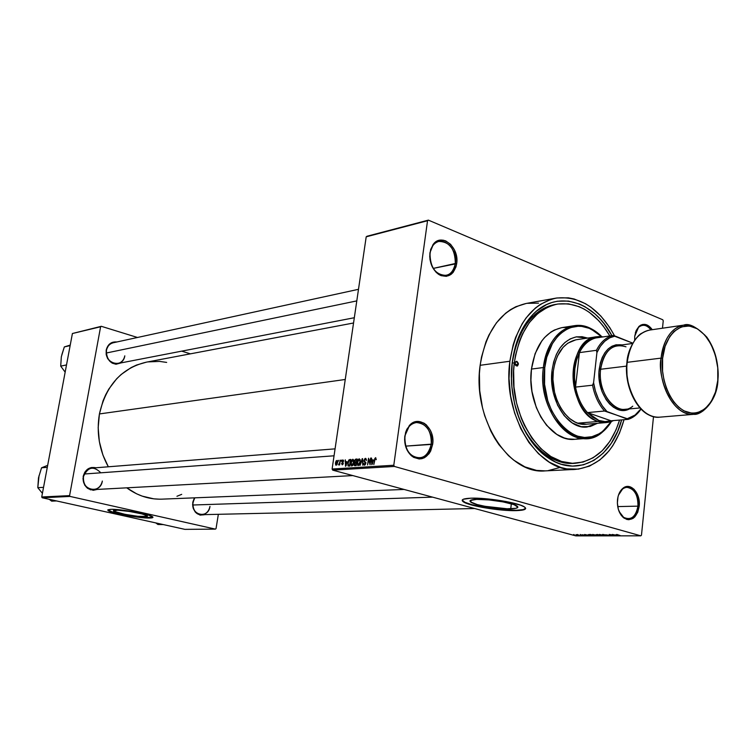 <?xml version="1.0" encoding="UTF-8"?>
<svg xmlns="http://www.w3.org/2000/svg" width="756" height="756" viewBox="0 0 756 756"><rect width="100%" height="100%" fill="white"/><g stroke="black" fill="none" stroke-linecap="round" stroke-linejoin="round"><path stroke-width="1.13" d="M637.951 506.151C639.576 493.923 629.663 482.829 622.519 489.094L618.474 495.133C620.374 490.266 623.209 487.667 626.979 487.355C634.426 488.659 638.083 494.925 637.951 506.151L617.709 506.586L637.951 506.151C636.779 513.957 633.528 518.191 628.189 518.843C624.39 518.71 621.356 516.253 619.088 511.472L623.596 517.321C630.976 520.714 635.758 516.991 637.951 506.151L639.189 506.303L637.951 506.151M617.482 499.792C618.115 494.632 619.92 490.805 622.906 488.291C630.447 481.676 640.908 493.394 639.189 506.303L638.31 496.768L634.104 489.321L630.107 486.807L627.952 486.458L625.826 486.751L621.914 489.189L618.984 493.772L618.03 496.654L617.359 503.061L618.38 509.468L620.931 514.883L622.67 516.953L626.715 519.41L628.869 519.712L633.027 518.408L634.87 516.858L637.743 512.266L639.189 506.303C636.883 517.747 631.836 521.678 624.04 518.106C619.173 514.089 616.981 507.985 617.482 499.792M431.279 444.159C433.982 428.548 417.813 415.526 409.043 426.582L404.829 435.976L409.185 425.76C418.446 414.09 435.503 427.849 432.659 444.33L405.688 446.125L431.279 444.159C429.786 452.419 425.826 457.03 419.4 458.004C409.469 456.728 404.64 449.48 404.914 436.259C406.416 428.17 410.272 423.596 416.49 422.528C426.592 423.615 431.525 430.835 431.279 444.159L432.659 444.33L432.867 440.71L431.695 433.547L430.353 430.268L426.412 424.957L423.965 423.124L418.559 421.442L415.8 421.668L410.725 424.239L406.86 429.257L405.594 432.46L404.602 439.652L405.802 446.928L407.182 450.245L411.198 455.575L413.693 457.389L419.145 458.968L421.895 458.675L424.513 457.682L429.002 453.751L430.693 450.982L432.659 444.33C429.068 457.919 422.065 461.803 411.661 455.972C406.312 451.011 404.025 444.348 404.829 435.976L404.914 436.259C404.167 444.178 406.322 450.491 411.387 455.188C421.243 460.706 427.877 457.04 431.279 444.159M455.32 263.504C458.098 247.703 440.502 233.595 432.772 245.747L429.937 252.759L432.867 244.887C441.031 232.054 459.591 246.966 456.671 263.636L433.254 268.399L455.32 263.504C454.233 270.072 451.209 274.041 446.257 275.411C435.55 274.986 430.126 267.586 430.003 253.194C431.09 246.777 434.029 242.856 438.801 241.429C449.659 241.674 455.159 249.036 455.32 263.504L456.671 263.636L456.86 260.177L456.539 256.643L454.432 249.877L450.642 244.358L445.738 240.928L443.092 240.172L437.913 240.748L435.579 242.062L433.538 244.008L430.665 249.452L429.729 256.275L430.051 259.866L432.215 266.726L436.089 272.264L438.48 274.258L441.05 275.638L446.352 276.346L451.171 274.305L453.165 272.34L455.972 266.906L456.671 263.636C454.129 274.664 448.384 278.406 439.453 274.863C432.413 270.024 429.238 262.653 429.937 252.759L430.003 253.194C429.342 262.568 432.347 269.542 439.009 274.126C447.476 277.49 452.91 273.946 455.32 263.504M650.916 329.89C646.871 324.806 642.742 323.955 638.537 327.348L635.352 332.857C636.807 328.473 639.17 325.959 642.458 325.335C645.596 324.985 648.412 326.507 650.916 329.89M634.747 336.146L638.867 326.507C643.488 322.84 647.958 323.899 652.277 329.692L646.919 324.919L642.78 324.428L640.814 325.108L639.009 326.384L636.183 330.495L634.747 336.146L634.671 340.257L634.747 336.146M510.735 508.788C498.677 509.185 475.042 505.254 470.837 502.145C468.673 500.557 470.61 499.64 476.658 499.385L489.009 499.914L503.09 501.899L513.976 504.63L517.907 507.163L515.979 508.297L507.125 508.769L484.936 506.303L477.206 504.564L470.497 501.899L470.298 500.463L476.658 499.385C488.376 498.875 512.653 502.853 516.924 505.962C519.23 507.645 517.17 508.58 510.735 508.788L511.339 503.798L510.735 508.788M462.209 500.113L463.381 501.464C468.937 505.584 500.094 510.772 516.131 510.281L516.083 510.631C500.047 511.122 468.9 505.934 463.334 501.823C460.498 499.744 463.041 498.535 470.969 498.185L487.355 498.884L506.104 501.521L520.534 505.159L524.456 506.945L525.675 508.505L524.154 509.695L521.687 510.234L511.302 510.602L497.013 509.553L482.054 507.333L469.76 504.45L462.937 501.53L462.237 500.047L463.296 499.253L470.969 498.185C486.401 497.495 518.682 502.759 524.352 506.879C527.442 509.119 524.683 510.366 516.083 510.631L516.131 510.281C521.895 510.139 525.08 509.487 525.675 508.315L523.095 509.638L516.131 510.281L494.008 508.835L471.905 504.696L464.912 502.305L462.209 500.113M192.771 502.267L194.434 497.854L192.6 504.403L193.319 508.599L195.341 512.152L200.085 515.12L205.122 514.609C197.014 516.14 192.893 512.029 192.771 502.267L192.771 502.267M100.841 472.802C93.555 465.63 87.753 466.896 83.453 476.601L83.179 476.431C85.201 469.448 89.444 466.556 95.908 467.766L91.296 467.529L87.592 469.174L84.729 472.302L82.971 478.68L84.691 485.116L87.526 488.319L93.234 490.304L97.212 489.425C88.017 491.287 83.34 486.949 83.179 476.431L83.453 476.601C84.653 471.583 87.554 468.739 92.137 468.068L335.069 448.856M106.199 350.123C107.758 344.226 111.312 341.504 116.868 341.977L112.2 342.411L108.949 344.585L106.199 350.123L106.19 354.517L107.673 358.675L112.162 363.135L115.98 364.25L121.366 362.833C111.86 365.696 106.804 361.462 106.199 350.123L106.199 350.123M556.284 304.299C547.174 305.66 538.962 310.14 531.629 317.737C521.262 328.917 514.798 344.046 512.237 363.126L512.275 362.115C514.93 342.298 521.631 326.611 532.385 315.035C556.123 289.217 593.507 300.51 611.897 335.636L604.148 323.757L599.735 318.56L595.019 313.948L584.87 306.652L579.512 304.044L568.484 301.077L557.38 301.228L551.927 302.504L546.616 304.564L536.647 311.018L532.082 315.356L524.059 326.072L517.784 339.17L515.403 346.446L512.237 363.126C517.784 329.521 532.12 309.96 555.244 304.46M526.195 303.458L515.885 306.719L510.583 309.62L505.537 313.296L496.418 322.84L488.943 335.021L485.919 341.958L481.496 357.172L480.145 365.299C472.15 418.181 508.505 474.891 545.246 470.884L575.496 469.381C538.641 473.454 501.956 415.356 509.884 361.245L480.145 365.299L479.399 373.662L479.72 390.72L482.47 407.626L484.719 415.791L490.833 431.128L494.641 438.13L498.875 444.594L508.486 455.66L513.74 460.158L524.9 466.877L536.505 470.393L545.312 470.884M555.981 298.129C579.824 295.568 599.366 308.165 614.609 335.929L609.676 327.424L600.859 316.065L590.814 307.125L585.428 303.676L574.173 298.998L568.399 297.845L556.86 297.977L551.19 299.291L540.351 304.375L535.286 308.117L526.148 317.851L522.179 323.757L515.639 337.374L513.154 344.944L509.884 361.245C515.857 325.137 531.222 304.101 555.981 298.129L526.167 303.468C501.502 309.393 486.165 330.003 480.145 365.299L509.884 361.245L509.024 378.501L510.612 395.974L514.581 412.927L520.771 428.633L528.879 442.43L538.555 453.77L549.366 462.218L560.867 467.482L566.726 468.871L578.368 469.136L589.538 466.112L599.82 459.988L608.863 451.058L612.823 445.653L619.447 433.226L624.031 419.703C615.375 449.981 599.196 466.537 575.496 469.381M353.553 322.992L146.324 362.171C121.659 368.059 106.029 385.314 99.423 413.938C96.314 432.715 99.282 450.33 108.335 466.783L102.92 455.055L99.357 441.627L98.167 427.726L99.423 413.938L345.256 379.484L99.423 413.938L103.043 400.841L105.698 394.726L108.873 388.971L116.641 378.803L121.158 374.475L131.185 367.558L136.59 365.025L146.38 362.162M159.724 499.196L153.837 498.847L142.185 496.125L136.543 493.781L126.724 487.828C137.668 495.794 149.404 499.565 161.935 499.149L404.101 489.444M106.445 350.368C103.648 363.428 122.954 369.032 124.806 355.84C123.88 360.036 121.536 362.596 117.775 363.523C110.083 363.438 106.303 359.053 106.445 350.368C107.361 346.267 109.639 343.725 113.287 342.751M192.96 502.409C190.427 515.327 208.316 519.4 209.97 506.416C208.845 511.462 206.076 514.222 201.663 514.685C195.511 513.834 192.619 509.742 192.96 502.409L194.802 497.835M145.086 516.745C137.734 517.057 114.78 512.87 113.485 510.971L117.558 510.177L129.399 511.434L141.854 513.9L146.985 515.649L147.307 516.424L137.838 516.301L124.938 514.326L113.967 511.311L113.485 510.508L115.602 510.158C122.737 509.78 146.125 514.033 147.344 515.913L145.086 516.745L145.388 514.949L145.086 516.745M107.824 509.903L107.976 510.149C109.705 512.672 140.002 518.191 149.773 517.794L149.735 518.04C139.964 518.436 109.667 512.927 107.938 510.404L110.707 509.336L113.287 509.355L131.27 511.387L148.545 515.138L152.731 516.915L152.268 517.794L140.153 517.454L121.102 514.439L108.59 510.858L107.928 509.799L110.707 509.336C120.109 508.816 151.162 514.458 152.759 516.943C153.392 517.614 152.381 517.983 149.735 518.04L152.948 517.208L143.933 517.558L123.181 514.6L112.597 512.086L107.824 509.903M332.716 470.147L575.817 535.872L640.823 535.834L394.405 466.443L332.716 470.147L332.111 469.013L393.791 465.242L427.537 220.733L366.197 236.826L332.111 469.013L366.197 236.826L367.029 236.241L428.378 220.128L367.029 236.241L428.378 220.128L662.776 319.769L428.378 220.128L427.537 220.733L393.791 465.242L394.405 466.443L393.791 465.242L332.111 469.013L332.716 470.147L575.817 535.872L640.823 535.834L394.405 466.443L332.716 470.147M578.009 534.653L577.442 534.492L578.009 534.653M580.532 534.898L582.309 535.276L580.532 534.898M580.75 534.643L580.183 534.492L580.75 534.643M582.092 534.728L585.55 535.22L582.092 534.728M587.998 534.804L589.878 535.56L584.653 534.483L589.878 535.56L587.998 534.804M592.647 534.454L597.287 535.446L593.847 535.201L592.647 534.454L597.193 535.342L592.647 534.454M599.366 534.445L604.025 535.437L600.557 535.191L599.366 534.445L603.931 535.333L599.366 534.445M616.735 534.416L620.213 535.532L616.735 534.416M615.79 534.766L617.643 535.532L612.351 534.435L617.643 535.532L615.79 534.766M614.619 535.314L609.251 534.445L614.619 535.314M605.707 534.757L610.546 535.465L605.707 534.757M605.235 535.541L602.579 534.454L608.164 535.541L603.269 534.577L605.235 535.541L603.269 534.577L608.164 535.541L602.986 534.454L605.235 535.541M595.898 534.785L597.249 534.464L601.2 535.55L595.898 534.785L601.2 535.55L597.249 534.464L595.898 534.785M589.822 535.021L588.707 534.549L590.549 534.473L594.49 535.55L589.822 535.021L594.49 535.55L590.549 534.473L588.782 534.662L589.822 535.021M576.129 534.898L579.115 535.21L576.129 534.898M574.267 534.653L573.7 534.501L574.267 534.653M338.329 461.226L338.839 460.272L338.329 461.226M339.605 462.663L340.342 460.168L339.652 464.931L339.387 464.193L338.49 464.836L339.605 462.663L338.49 464.836L339.387 464.193L339.652 464.931L340.342 460.168L339.605 462.663M340.909 461.056L341.419 460.092L340.909 461.056M341.797 461.51L342.751 459.941L343.621 460.65L343.64 461.377L342.922 460.593L342.222 461.207L343.309 463.144L342.326 464.836L341.561 463.541L342.411 464.156L342.893 463.334L341.797 461.51L342.893 463.551L342.326 464.165L341.561 463.541L342.232 464.845L343.29 463.428L342.194 461.358L342.818 460.584L343.64 461.377L342.94 459.903L341.797 461.51M347.013 461.651L345.52 466.329L345.256 459.828L345.7 461.746L347.013 461.651L345.7 461.746L345.256 459.828L345.52 466.329L347.013 461.651M352.863 459.223L353.817 460.187L353.78 463.022L352.967 465.214L351.701 466.008L350.793 463.844L351.616 460.31L352.863 459.223L351.616 460.31L350.888 462.71L351.464 465.913L353.874 462.436L353.817 460.187L352.863 459.223M359.223 458.788L360.196 459.752L360.206 462.303L359.336 464.817L358.06 465.611L357.144 463.428L358.089 459.657L359.223 458.788L357.966 459.875L357.238 462.294L357.815 465.516L360.253 462.01L360.196 459.752L359.223 458.788M375.685 457.654L376.261 459.705L375.751 458.514L375.146 458.779L373.823 464.553L374.815 458.486L375.685 457.654L374.466 459.969L373.823 464.553L375.052 458.986L375.713 458.486L376.261 459.705L375.685 457.654M373.322 459.894L371.782 464.685L371.461 458.032L371.943 459.988L373.322 459.894L371.943 459.988L371.461 458.032L371.782 464.685L373.322 459.894M369.854 463.475L371.007 458.06L370.062 464.789L368.72 459.535L367.567 464.949L368.522 458.23L369.854 463.475L368.522 458.23L367.567 464.949L368.72 459.535L370.062 464.789L370.61 458.089L369.854 463.475M363.863 460.385L365.11 458.41L366.348 459.365L366.348 460.536L365.403 459.166L364.335 459.998L364.335 461.075L365.866 462.663L364.572 465.214L363.664 464.704L363.56 463.305L364.704 464.42L365.46 462.795L364.005 461.689L363.863 460.385L364.231 461.935L365.422 462.644L364.553 464.449L363.56 463.305L364.458 465.224L365.838 463.324L364.26 460.347L365.214 459.147L366.348 460.536L365.365 458.363L365.932 458.523L365.365 458.363L363.863 460.385M360.026 465.422L362.587 458.646L362.795 465.242L362.304 459.431L360.026 465.422L362.304 459.431L362.795 465.242L362.2 458.665L360.026 465.422M354.498 461.122L355.329 459.298L357.153 459.015L356.199 465.658L354.28 465.337L354.498 461.122L354.536 465.649L356.199 465.658L357.153 459.015L355.953 459.1L357.097 459.412L355.953 459.1L354.498 461.122M347.769 462.955L348.79 460.007L350.822 459.45L349.867 466.055L347.987 465.838L347.769 462.955L348.204 466.036L349.867 466.055L350.822 459.45L349.697 459.525L350.765 459.828L349.697 459.525L347.769 462.955M335.494 462.899L336.127 460.886L337.261 460.423L337.63 462.294L336.94 464.685L335.73 465.034L335.437 463.305L336.174 465.233L337.582 462.71L337.242 460.413L335.494 462.899M641.475 535.135L653.505 416.613L641.475 535.135L640.823 535.834L641.475 535.135M662.483 328.208L663.239 320.799L662.483 328.208M190.417 353.836L181.714 351.143L190.417 353.836M137.479 337.478L101.304 326.308L72.406 333.519L41.731 496.975L69.59 495.624L100.605 326.772L72.406 333.519L101.304 326.308L137.479 337.478M215.413 529.124L70.072 496.427L42.204 497.76L184.908 529.361L215.413 529.124L70.072 496.427L69.59 495.624L100.605 326.772L101.304 326.308L72.406 333.519L41.731 496.975L69.59 495.624L70.072 496.427L42.204 497.76L41.731 496.975L42.204 497.76L184.908 529.361L215.413 529.124L216.036 528.614L218.352 514.307L216.036 528.614L215.413 529.124M176.951 496.276L181.705 494.348M166.67 362.407L159.601 361.415L147.94 361.897M102.343 481.052C101.124 486.174 98.157 489.028 93.432 489.633C86.382 488.877 83.056 484.53 83.453 476.601C80.542 490.172 100.425 494.689 102.343 481.052M662.776 319.769L663.239 320.799L662.776 319.769M548.1 470.638L559.242 467.68M538.537 303.147L527.036 303.317M621.64 419.901L617.633 431.374L611.245 443.328L603.241 453.127L593.895 460.395L583.519 464.808L572.5 466.121L561.236 464.241L555.66 462.086L544.878 455.452L534.983 445.889L526.403 433.746L519.504 419.495L514.6 403.723L511.916 387.1L511.443 378.69L512.275 362.115C507.191 399.669 523.738 442.487 548.705 458.212C577.735 478.094 611.727 458.476 621.64 419.901M575.392 463.258L573.35 463.371C548.941 465.337 522.755 439.595 514.553 403.524C520.667 427.433 531.6 444.84 547.353 455.745C556.208 461.5 565.223 464.014 574.399 463.296M511.425 376.015L512.237 363.126L511.425 376.015M373.54 460.442L371.943 459.988L373.54 460.442M373.077 460.697L372.396 464.061L371.961 460.763L373.426 460.791L371.961 460.763L372.065 463.967L373.077 460.697M369.193 459.667L368.72 459.535L369.193 459.667M365.346 464.666L364.553 464.449L365.346 464.666M365.847 462.521L364.865 462.237L365.847 462.521M365.819 462.379L364.297 461.982M359.865 462.029L358.353 464.836L359.157 465.063L358.042 464.76L357.616 462.285L359.109 459.563L360.234 462.133L359.497 459.676L358.297 460.177L357.55 463.05L358.051 464.77L359.195 464.212L359.865 462.029M359.478 459.667L360.225 459.875M354.555 464.241L354.744 464.883L355.074 463.059L356.208 462.918L356.293 465.006L355.254 464.949L356.265 465.233L354.753 464.893L355.925 464.902L356.577 463.022L355.008 463.097L354.555 464.231M355.66 462.955L354.791 462.719L355.66 462.955M356.662 459.818L356.69 462.247L355.556 462.2L356.652 462.502L355.122 462.133L354.885 461.094L355.424 459.979L356.662 459.818L355.225 460.168L355.093 462.114L356.322 462.143L356.662 459.818M352.069 460.432L351.275 462.7L352.759 459.998L353.487 462.445L351.994 465.242L352.787 465.46L351.691 465.167L351.275 462.7L351.304 464.609L351.994 465.242L353.855 462.549L353.232 460.215L352.06 460.442M350.321 460.243L349.962 465.412L348.913 465.346L349.924 465.63L348.393 465.252L348.147 462.937L348.535 461.321L349.641 460.291L350.69 460.347L349.007 460.527L348.072 463.598L348.308 465.176L349.593 465.309L350.321 460.243M347.231 462.171L345.7 461.746L347.231 462.171M346.777 462.436L346.106 465.715L345.719 462.502L347.117 462.53L345.719 462.502L345.785 465.63L346.777 462.436M343.64 460.82L343.063 460.659M342.969 464.345L342.326 464.165L342.969 464.345M343.3 463.296L342.827 463.163L343.3 463.296M343.309 463.163L342.44 462.918L343.309 463.163M338.99 464.968L338.49 464.836L338.99 464.968M337.204 462.738L336.288 464.553L336.911 464.723L336.108 464.515L335.872 462.823L336.789 460.999L337.563 462.833L337.1 461.16L336.278 461.443L336.118 464.524L337.204 462.738M616.112 534.889L617.425 535.418L616.112 534.889M602.513 534.983L599.385 534.662L602.513 534.983M599.149 535.097L597.883 535.144L599.149 535.097M597.306 534.587L598.686 534.974L597.306 534.587M595.775 534.993L592.676 534.653L595.775 534.993M590.606 534.605L593.621 535.428L590.228 535.021L589.359 534.728L590.616 534.492L589.359 534.634L590.115 534.993L593.621 535.428L590.606 534.605M588.329 534.927L589.652 535.446L588.329 534.927M577.915 534.889L575.892 534.634L577.915 534.889M518.38 364.326L517 366.112L514.987 363.097L515.431 361.907L516.972 361.377L518.361 363.39L517.68 365.791L515.772 365.63L514.987 363.097L516.367 361.311L518.38 364.326L515.205 364.742L518.38 364.326M586.665 427.045L596.73 423.36L592.477 425.609L586.665 427.045M597.448 423.303L587.025 427.017C567.435 429.682 548.043 398.941 552.05 370.364L553.675 361.907L556.444 354.243L560.234 347.703L564.902 342.515L570.232 338.886L576.025 336.93L582.044 336.704L587.733 338.083L576.743 336.807C563.352 339.756 555.121 350.935 552.05 370.364L551.899 383.831L553.335 392.78L557.644 405.273L564.165 415.639L572.283 422.982L581.26 426.686L590.304 426.488L597.448 423.303M543.375 367.539L544.745 367.69C547.93 336.722 571.215 318.503 591.39 329.285L601.596 336.704L596.267 332.205L589.17 328.302L581.789 326.412L578.066 326.261L570.761 327.546L567.246 328.992L560.668 333.424L557.663 336.373L552.409 343.602L546.768 357.257L544.745 367.69L544.556 384.313L547.769 400.718L551.663 410.773L559.723 423.549L566.244 430.022L569.75 432.545L577.074 436.07L584.568 437.469L591.939 436.713L598.894 433.878L602.145 431.704L608.032 426.006L611.264 421.527L602.986 431.043C577.924 454.536 538.026 413.031 544.745 367.69L543.375 367.539C547.231 343.404 557.446 329.465 574.021 325.732C584.019 324.428 593.299 328.095 601.861 336.732L590.814 328.52C570.308 317.539 546.616 336.042 543.375 367.539L531.459 369.07L543.375 367.539C536.533 413.645 577.13 455.821 602.598 431.931L611.519 421.432C605.121 431.78 596.9 437.44 586.864 438.423C562.502 441.58 538.319 403.222 543.375 367.539M568.162 327.357L562.105 327.594C545.548 331.317 535.333 345.142 531.459 369.07L535.106 353.638L541.806 340.928L544.613 337.497L550.916 332.035L554.356 330.051L561.604 327.669M512.237 363.126L514.316 362.852C519.854 329.191 534.19 309.601 557.314 304.101C578.208 301.767 595.709 312.379 609.827 335.929L603.033 325.723L598.761 320.705L589.397 312.408L584.388 309.213L579.209 306.7L568.55 303.846L557.824 304.016L552.56 305.254L547.438 307.257L537.809 313.504L529.351 322.566L522.415 334.124L519.627 340.701L515.545 355.14L514.316 362.852L512.237 363.126M586.354 424.22L577.82 423.171L598.081 421.47C603.43 423.256 608.58 422.963 613.513 420.582L606.416 422.566L586.136 424.239C567.756 426.771 549.565 397.958 553.326 371.177C556.199 352.948 563.929 342.459 576.507 339.709L596.645 336.779L603.042 336.911C588.329 334.01 574.465 349.763 573.18 371.763C571.716 393.725 583.32 416.575 598.081 421.47L598.913 420.468L587.459 412.587C581.534 405.972 577.556 397.476 575.524 387.091C573.341 374.239 574.645 362.757 579.427 352.617C583.528 344.632 588.962 339.746 595.747 337.97L599.338 337.45L595.747 337.97C588.962 339.746 583.528 344.632 579.427 352.617L576.516 360.262L574.843 368.834L574.503 377.915L575.524 387.091L579.427 352.617L596.437 350.311L596.919 352.627L593.583 382.678L592.562 385.201L575.524 387.091L579.427 352.617L596.437 350.311C600.529 342.232 605.962 337.289 612.757 335.503L595.747 337.97L612.757 335.503C605.962 337.289 600.529 342.232 596.437 350.311L596.919 352.627L593.583 382.678L595.435 391.126L598.383 398.97L602.277 405.877L606.964 411.547L628.151 419.363L611.018 420.79L587.459 412.587L592.959 417.425L598.913 420.468L605.027 421.602L611.018 420.79L605.027 421.602L598.913 420.468L598.081 421.47C566.518 413.012 565.46 338.697 596.645 336.779M619.561 420.081C611.15 446.409 596.446 460.801 575.458 463.258C541.116 467.18 506.974 413.163 514.316 362.852L513.636 370.78L513.976 386.959L516.565 403.005L521.29 418.219L524.39 425.316L531.903 438.13L540.861 448.667L550.888 456.529L561.557 461.462L572.424 463.296L583.084 462.048L593.11 457.805L602.154 450.793L609.894 441.324L616.074 429.786L619.561 420.081M579.332 438.575L575.618 439.227M574.862 439.293L568.039 438.905L564.241 437.941L556.803 434.398L546.626 425.335L540.899 417.123L536.306 407.531L531.959 391.428L530.929 380.183L531.459 369.07C526.384 404.432 550.491 442.43 574.834 439.293L586.864 438.423M587.025 338.187L581.336 336.807L576.393 336.864L587.025 338.187M606.416 422.566L598.081 421.47L577.82 423.171L575.004 421.999L569.599 418.503L564.656 413.56L560.385 407.352L556.964 400.122L554.526 392.156L552.938 379.54L553.326 371.177L554.838 363.258L557.427 356.085L563.069 347.354L567.775 343.196L575.76 339.841M155.953 523.039L157.928 524.494L155.953 523.039M163.324 524.579L157.928 524.494L163.324 524.579M432.574 497.146L192.818 505.008L432.574 497.146M334.058 455.802L84.237 474.012L334.058 455.802M106.275 353.024L356.794 300.897L106.275 353.024M632.819 343.167L612.757 335.503L615.148 336.061L609.705 337.828L604.715 341.277L600.387 346.276L596.919 352.627C601.247 343.044 607.323 337.516 615.148 336.061L632.819 343.167M640.908 408.911L635.04 415.091L627.282 418.729L628.151 419.363L634.605 416.027L641.041 409.053C637.506 414.326 633.207 417.756 628.151 419.363L611.018 420.79L587.459 412.587L604.545 411.028L627.282 418.729L635.125 415.035L640.975 408.807M575.524 387.091C577.556 397.476 581.534 405.972 587.459 412.587L604.545 411.028C598.61 404.328 594.613 395.719 592.562 385.201L575.524 387.091M592.562 385.201C594.613 395.719 598.61 404.328 604.545 411.028L606.964 411.547C599.99 404.384 595.53 394.764 593.583 382.678L592.562 385.201M717.907 380.599L717.784 380.344C717.52 393.214 707.03 418.266 686.58 412.067C666.206 403.298 660.253 370.903 662.625 358.268L661.131 358.108C657.04 372.009 669.022 415.876 693.866 414.316L703.004 410.98L693.98 414.307M693.866 414.316C701.095 415.554 717.16 401.521 717.926 380.429L717.784 380.344C719.816 368.106 714.581 337.28 694.773 327.471C674.579 319.949 662.927 344.736 662.625 358.268L662.587 371.262L663.948 379.918L666.357 388.149L669.703 395.634L673.861 402.069L678.642 407.2L683.868 410.848L692.061 413.258L697.457 412.757L704.932 408.939L711.112 401.805L715.507 391.995L717.784 380.344L717.756 367.822L715.441 355.443L711.027 344.226L704.857 335.088L697.429 328.822L689.34 325.978L681.288 326.875L673.955 331.478L669.807 336.448L665.11 346.314L662.625 358.268L661.131 358.108C663.825 338.886 671.347 327.896 683.698 325.137C668.257 327.858 661.963 346.891 661.131 358.108L627.215 362.322L661.131 358.108C657.644 386.354 675.826 416.906 693.866 414.316L659.79 417.161C634.945 418.72 623.105 375.912 627.215 362.322L627.215 362.322C623.672 389.916 641.74 419.712 659.79 417.161L659.638 417.17M599.206 369.108C595.889 393.129 614.656 417.303 629.455 408.901L624.267 410.347L619.958 410.083L613.588 407.333L609.648 404.016L606.151 399.65L602.012 391.513L599.13 378.86L598.96 372.321L600.321 362.984L602.258 357.427L604.913 352.665L608.193 348.894L611.954 346.229L616.055 344.793L622.16 344.906C609.903 343.555 602.258 351.625 599.206 369.108L600.614 369.268L599.206 369.108M632.753 406.189C618.474 418.588 597.06 394.594 600.614 369.268C597.92 389.482 611.415 411.292 624.995 409.308L639.992 407.947M626.639 366.102L600.614 369.268L626.639 366.102M683.821 325.118L693.356 326.337L683.698 325.137L649.858 330.041C637.497 332.772 629.956 343.536 627.215 362.322C628.075 351.36 634.416 332.744 649.858 330.041L649.706 330.06M626.79 366.849L627.026 375.354L628.359 383.793L630.74 391.816L634.067 399.111M628.51 354.715L627.669 358.618M632.64 343.47L617.728 345.52C608.391 347.524 602.683 355.433 600.614 369.268C604.233 350.359 612.691 342.874 625.987 346.815M627.093 362.682L626.904 362.578C623.88 385.551 636.788 411.538 651.303 415.913M47.297 467.321L41.552 467.803L47.675 465.337L41.552 467.803L47.297 467.321M39.057 475.6L37.8 487.686L42.421 493.337L37.8 487.686L43.546 487.337L37.8 487.686L38.499 477.811L41.552 467.803L38.499 477.82M56.558 500.935L51.654 501.143L49.234 499.319L51.654 501.143L56.558 500.935M70.138 345.615L64.326 346.919L70.232 345.095L64.326 346.919L70.138 345.615M61.331 356.766L60.707 366.121L65.158 372.132L60.707 366.121L66.509 364.94L60.707 366.121L61.331 356.766L64.326 346.919L61.869 354.64M622.519 489.094L622.906 488.291M409.043 426.582L409.185 425.76M432.772 245.747L432.867 244.887M638.537 327.348L638.867 326.507M471.101 500.085L470.837 502.145M531.629 317.737L532.385 315.035M110.348 343.394L358.495 289.312M113.58 510.451L113.485 510.971M90.295 489.803L352.806 475.581M547.353 455.745L548.705 458.212M364.486 464.449L365.337 464.685M365.186 462.388L365.857 462.577M358.316 464.836L359.147 465.072M359.44 459.639L360.215 459.856M354.951 464.949L356.256 465.309M355.348 462.19L356.652 462.559M351.946 465.242L352.778 465.469M343.026 460.631L343.64 460.801M342.27 464.165L342.969 464.354M342.648 463.031L343.309 463.211M342.203 462.795L343.309 463.097M336.259 464.553L336.911 464.732M439.009 274.126L439.453 274.863M411.387 455.188L411.661 455.972M623.596 517.321L624.04 518.106M590.814 328.52L591.39 329.285M562.105 327.594L574.021 325.732M602.598 431.931L602.986 431.043M201.663 514.685L474.645 508.523M117.775 363.523L354.328 317.728M634.605 416.027L635.04 415.091M626.922 362.398C627.669 347.741 637.932 334.558 641.872 333.16M717.926 380.429C719.003 363.759 715.308 349.338 706.841 337.157C696.692 326.923 688.981 322.916 683.698 325.137"/></g></svg>
